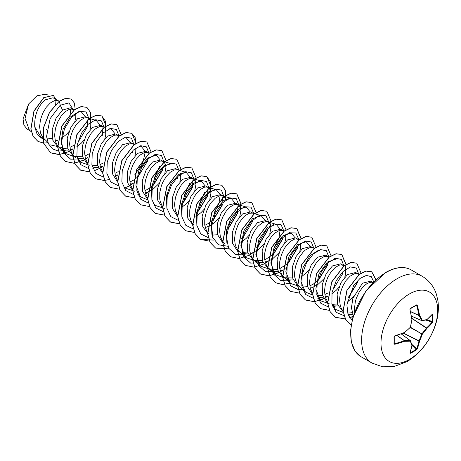 <?xml version="1.0" encoding="UTF-8"?>
<svg xmlns="http://www.w3.org/2000/svg" width="461" height="461" viewBox="0 0 461 461"><rect width="100%" height="100%" fill="white"/><g stroke="black" fill="none" stroke-linecap="round" stroke-linejoin="round"><path stroke-width="0.69" d="M410.186 352.671L410.399 353.293L409.956 353.086A80.208 42.095 -115.8 0 0 411.886 345.496A80.11 20.906 -132.4 0 0 410.302 341.175A80.11 28.968 -159.2 0 1 404.568 341.273A80.208 50.168 -175.5 0 1 394.731 344.292L393.994 343.825A80.145 25.044 -103.4 0 0 393.994 336.818L394.731 335.885A80.208 42.095 -4.2 0 0 404.568 332.433A80.11 56.173 -27.7 0 0 410.302 327.293A80.11 56.173 -92.3 0 0 411.886 319.761A80.208 42.095 -115.8 0 0 409.956 309.515L410.399 308.409A80.145 25.044 -16.6 0 0 413.505 306.663A80.145 25.044 -16.6 0 0 416.462 304.905L416.277 305.263A79.718 24.906 163.4 0 1 413.5 306.917M410.244 352.74A79.718 60.132 24.3 0 0 416.277 349.259L416.658 348.798A79.776 49.897 -124.5 0 0 418.945 341.036L418.968 340.892A79.684 63.889 -99.6 0 0 421.734 334.081L421.896 333.799A79.684 63.889 -20.4 0 0 426.408 328.002L426.523 327.909A79.776 49.897 4.5 0 0 432.101 322.049L432.309 321.484L432.867 321.38L432.464 322.51A80.208 50.168 -175.5 0 1 426.857 328.405A80.11 64.235 159.6 0 1 422.322 334.231A80.11 64.235 80.4 0 1 419.539 341.077A80.208 50.168 55.5 0 1 417.24 348.879L416.462 349.795A80.145 60.46 -155.7 0 1 413.505 351.622A80.145 60.46 -155.7 0 1 410.399 353.293M409.351 359.494A40.107 23.159 -60 0 1 380.988 343.122A40.107 23.159 -60 0 1 409.351 293.997A40.107 23.159 -60 0 1 437.714 310.368A40.107 23.159 -60 0 1 409.351 359.494M416.462 304.905L417.24 305.309A80.208 50.168 55.5 0 1 419.539 315.341A80.11 28.968 39.2 0 1 422.322 320.355A80.11 20.906 12.4 0 0 426.857 319.565A80.208 42.095 -4.2 0 0 432.464 314.102L432.867 314.379A80.145 60.46 35.7 0 1 432.971 317.906A80.145 60.46 35.7 0 1 432.867 321.38M372.972 282.489L370.656 281.152L362.461 283.233L352.849 298.423L351.443 307.815L353.333 315.727M372.989 282.495L371.042 282.167L367.233 283.382L363.118 286.713L359.303 291.83L356.347 298.169L355.339 301.58L354.486 308.403L354.693 311.694M58.086 100.694L53.015 97.767L44.959 99.922C37.658 106.647 34.252 115.642 34.742 126.908L41.179 137.436L42.671 138.294M46.913 138.986L51.776 138.323M59.048 101.322L57.642 100.556L54.323 100.7L50.289 102.999L46.25 107.286L42.798 113.095L40.453 119.785L39.594 126.608L40.43 132.797L42.591 137.211M42.723 137.378L47.852 142.391M55.308 141.049L57.786 140.213M74.146 110.07L70.372 107.788L62.569 110.093L56.058 118.258L52.226 129.46L52.819 140.23L58.121 147.22M62.108 148.551L67.588 148.137M73.478 109.58L71.15 109.026L69.317 109.355L65.283 111.66L61.244 115.942L57.798 121.75L55.453 128.44L54.594 135.263L55.424 141.452L57.717 146.039M74.325 156.573L65.502 153.536L58.91 147.353L61.958 149.347L64.407 150.055L68.263 150.102M70.303 149.704L72.763 148.874M89.826 130.065L90.765 126.372L90.742 121.727L89.1 118.69L85.758 116.668L77.563 118.748L71.063 126.89L67.22 138.116L67.819 148.903L73.115 155.876L75.829 157.443M74.532 156.55L82.582 156.792M88.472 118.235L86.149 117.688L84.311 118.016L80.277 120.315L76.238 124.597L72.792 130.405L70.447 137.096L69.588 143.918L70.418 150.113L72.584 154.521M72.711 154.694L73.904 156.008M77.344 158.158L79.407 158.711L83.257 158.763M103.068 126.666L100.752 125.323L92.557 127.403L86.207 135.269L82.323 146.108L82.565 156.717L87.279 163.995M92.096 165.862L97.576 165.453M104.52 127.098L101.143 126.343L99.311 126.671L95.271 128.971L91.232 133.258L87.786 139.066L85.441 145.757L84.582 152.579L85.412 158.768L87.705 163.35M92.338 166.813L94.401 167.372L98.251 167.418M100.291 167.02L102.751 166.19M118.062 135.321L115.746 133.984L107.551 136.064L101.253 143.844L97.352 154.591L97.502 165.171L102.094 172.523M119.353 135.713L116.137 134.998L114.305 135.327L110.265 137.626L106.226 141.913L102.78 147.722L100.435 154.412L99.576 161.235L100.406 167.424L102.573 171.838M115.285 175.676L117.751 174.846M133.056 143.976L130.74 142.639L122.545 144.719L116.241 152.505L112.34 163.269L112.507 173.86L117.1 181.19M134.508 144.414L131.131 143.659L129.299 143.982L125.259 146.287L121.226 150.568L117.774 156.377L115.429 163.067L114.57 169.89L115.406 176.085L117.699 180.666M130.279 184.331L132.756 183.495M148.056 152.637L145.734 151.294L137.539 153.375L131.201 161.223L127.317 172.045L127.536 182.648L132.226 189.944M149.122 153.352L147.606 152.499L144.293 152.643L140.253 154.942L136.22 159.229L132.768 165.038L130.423 171.728L129.564 178.551L130.4 184.74L132.693 189.321M145.273 192.992L147.739 192.162M164.012 161.92L160.728 159.955L152.533 162.03L146.218 169.85L142.316 180.643L142.518 191.263L147.18 198.57M163.442 161.523L161.12 160.97L159.287 161.298L155.248 163.597L151.214 167.885L147.762 173.693L145.417 180.384L144.558 187.206L145.394 193.395L147.687 197.976M178.044 169.948L175.722 168.611L167.527 170.691L161.223 178.482L157.322 189.246L157.489 199.832L162.088 207.162M186.25 172.426L177.594 169.815L174.281 169.953L170.242 172.258L166.208 176.54L162.756 182.349L161.419 185.627L159.777 192.485L159.754 199.083L160.388 202.056L162.549 206.465M194 179.237L190.721 177.266L182.527 179.346L176.217 187.137L172.322 197.89L172.477 208.464L177.064 215.806M193.436 178.833L191.108 178.286L189.275 178.614L185.241 180.914L181.202 185.195L177.75 191.004L175.405 197.694L174.546 204.523L175.382 210.712L177.675 215.293M208.994 187.892L205.715 185.927L197.521 188.002L191.021 196.144L187.178 207.364L187.771 218.157L193.073 225.129M208.43 187.489L206.102 186.941L204.269 187.27L200.235 189.569L196.196 193.856L194.363 196.605L191.407 202.944L189.771 209.795L189.742 216.399L191.436 222.006L193.862 225.262M205.254 227.619L210.619 225.348L213.431 223.458L218.831 218.284M225.763 200.005L225.06 197.884L224.052 196.599L220.71 194.582L212.515 196.663L206.004 204.822L202.166 216.042L202.771 226.812L208.067 233.79M212.181 235.139L217.534 234.707M223.424 196.15L221.096 195.597L219.263 195.925L215.229 198.23L211.19 202.512L209.357 205.26L206.401 211.599L204.765 218.456L204.736 225.054L206.43 230.661L208.856 233.923M238.988 205.203L235.704 203.238L227.509 205.318L221.199 213.115L217.304 223.873L217.465 234.459L222.075 241.795M238.418 204.805L236.09 204.258L234.257 204.586L230.223 206.885L226.184 211.167L222.738 216.975L220.393 223.666L219.534 230.488L220.364 236.683L222.53 241.091M222.657 241.264L223.85 242.578M253.014 213.236L250.698 211.893L242.503 213.973L236.205 221.753L232.298 232.511L232.459 243.108L237.052 250.438M242.175 252.449L247.522 252.023M253.982 213.864L252.57 213.097L249.257 213.241L245.217 215.541L243.16 217.459L239.345 222.577L237.732 225.636L235.387 232.327L234.528 239.15L235.358 245.338L237.882 250.208L242.78 254.933M242.636 253.51L248.197 253.988M250.237 253.59L252.697 252.761M268.976 222.519L265.692 220.554L257.497 222.634L250.986 230.794L247.154 242.008L247.753 252.778L253.054 259.762L256.892 261.888L259.341 262.597L263.191 262.649M254.472 260.442L262.516 260.678M268.406 222.121L266.083 221.568L262.269 222.778L258.154 226.115L256.172 228.483L252.726 234.292L251.389 237.571L249.747 244.428L249.724 251.026L251.412 256.633L253.838 259.895L260.43 266.083L255.849 254.432L258.99 239.196L267.455 227.388L276.22 224.369L279.85 228.846M265.231 262.246L270.595 259.975L273.413 258.091L278.807 252.91M284.074 231.266L280.686 229.209L272.491 231.289L265.991 239.432L262.148 250.646L262.741 261.427L268.048 268.417L271.886 270.544L274.335 271.252L278.185 271.304M269.46 269.091L277.51 269.333M283.4 230.777L281.077 230.229L279.245 230.558L275.205 232.857L271.172 237.138L269.333 239.893L266.383 246.232L264.741 253.083L264.718 259.681L266.406 265.294L267.876 267.524L270.763 269.985M280.225 270.901L282.702 270.071M299.068 239.922L295.68 237.864L287.485 239.945L280.985 248.093L277.142 259.324L277.741 270.1L283.042 277.073L286.88 279.199L289.329 279.913L293.184 279.96M284.454 277.752L292.51 277.995M298.394 239.432L296.071 238.884L294.239 239.213L290.2 241.512L286.166 245.799L284.333 248.548L281.377 254.887L279.735 261.739L279.712 268.342L281.4 273.949L282.87 276.179L285.757 278.64M312.996 247.862L310.674 246.526L302.479 248.606L296.164 256.42L292.268 267.19L292.447 277.776L297.074 285.1M302.151 287.082L307.499 286.65M314.281 248.249L311.066 247.54L309.233 247.868L305.194 250.167L303.142 252.086L299.327 257.203L297.708 260.263L295.363 266.954L294.504 273.776L294.706 276.998L296.394 282.605L298.826 285.866L305.413 292.055L300.912 281.625L302.969 267.662L310.069 255.648L318.597 250.202M310.213 288.217L312.679 287.387M327.99 256.518L325.668 255.181L317.473 257.261L311.163 265.069L307.262 275.851L307.452 286.465L312.097 293.778M317.018 295.72L322.498 295.305M328.952 257.146L327.541 256.385L324.227 256.523L320.188 258.828L316.154 263.11L312.702 268.919L310.357 275.609L309.498 282.432L310.334 288.626L312.495 293.035M317.254 296.671L319.317 297.224L323.173 297.276M325.212 296.872L327.673 296.043M343.946 265.807L340.667 263.836L332.473 265.916L326.146 273.742L322.251 284.546L322.452 295.138L327.108 302.445M332.012 304.375L337.492 303.966M343.382 265.403L341.054 264.856L339.221 265.184L335.187 267.484L331.148 271.771L327.696 277.58L325.351 284.27L324.492 291.093L325.328 297.282L327.621 301.863M332.248 305.326L334.311 305.885L338.167 305.931M358.94 274.462L355.662 272.497L347.467 274.572L340.961 282.726L337.124 293.939L337.717 304.709L343.261 311.843M347.692 313.105L352.135 312.708M358.376 274.065L356.048 273.511L354.215 273.84L350.181 276.139L346.142 280.426L342.69 286.235L340.345 292.925L339.486 299.748L340.322 305.937L341.382 308.576L343.186 311.198M348.061 314.258L352.803 314.633M55.343 104.612L55.032 100.51M45.979 129.939L46.901 129.357M60.979 138.594L66.154 134.624L68.885 131.713M74.832 121.41L75.771 117.716L75.817 113.435M70.066 147.301L73.397 145.595M87.665 126.666L86.956 117.728M76.895 146.673L81.148 143.279L83.879 140.369M85.06 155.962L88.235 154.354M102.659 135.327L101.944 126.383M104.82 138.726L105.759 135.027L105.655 130.042M100.054 164.617L103.229 163.01M115.048 173.273L118.223 171.665M132.647 152.637L133.108 150.298M134.814 156.037L135.753 152.343L135.799 148.062M130.042 181.934L133.217 180.326M133.379 180.228L137.453 177.214M147.641 161.292L148.102 158.953M135.949 181.882L136.871 181.3M145.036 190.589L148.217 188.981M148.373 188.883L153.795 184.625L162.635 169.948M163.096 167.608L162.883 162.987M147.877 192.104L153.455 188.831L158.849 183.657M164.802 173.353L165.943 167.164L165.712 165.009L164.116 162.007M166.456 195.36L167.32 194.634M177.629 178.609L178.211 174.875M165.937 199.198L166.859 198.616M179.796 182.009L180.735 178.315L180.626 173.324M181.45 204.016L183.783 201.935L192.623 187.264L191.914 178.326M181.853 207.271L186.111 203.877L188.843 200.967M194.79 190.67L195.931 184.481L195.706 182.326L194.104 179.323M196.444 212.671L198.777 210.591L207.617 195.925L207.871 188.958M195.925 216.509L201.105 212.533L203.837 209.628M209.784 199.319L210.925 193.136L210.7 190.981L209.098 187.979M205.018 225.216L208.193 223.608M208.349 223.51L213.771 219.252L222.617 204.58M223.072 202.241L221.902 195.637M226.432 229.987L228.765 227.907L237.611 213.236L236.902 204.298M225.913 233.825L226.841 233.243M239.772 216.641L240.913 210.452L240.688 208.297L239.086 205.295M241.426 238.642L243.765 236.562M240.913 242.48L246.088 238.504L248.819 235.6M256.42 247.303L258.754 245.223L267.599 230.546L268.054 228.212M252.841 252.703L258.419 249.43L263.813 244.255M269.76 233.952L270.901 227.769L270.676 225.608L269.08 222.611M264.994 259.843L273.753 253.878L282.593 239.213L283.169 235.473M284.754 242.607L285.699 238.913L285.745 234.632M279.988 268.504L287.295 263.876M288.747 262.534L297.587 247.862L298.048 245.523M285.895 268.452L286.817 267.87M299.754 251.262L300.693 247.569L300.739 243.287M301.408 273.269L302.399 272.439M300.889 277.107L306.069 273.131L308.795 270.227M309.976 285.814L313.157 284.207M313.313 284.114L318.735 279.85L327.575 265.179M312.817 287.33L318.395 284.062L323.789 278.882M324.976 294.475L328.151 292.862M333.729 288.505L342.575 273.834L343.03 271.494M331.799 293.841L336.057 290.447L338.789 287.537M344.736 277.24L345.675 273.54L345.721 269.259M348.723 297.161L357.563 282.495M347.139 302.272L353.489 296.538M30.184 130.791L27.107 129.017L23.914 125.144L23.05 118.892L28.588 104.019L36.961 95.807L45.362 94.205L48.301 95.093M28.588 104.019L25.044 118.442L29.314 129.973L31.342 131.881M46.676 137.228L46.382 136.986M62.569 110.093L60.224 105.217L68.931 102.901L72.988 109.292M44.74 139.493L42.856 139.026M42.735 138.986L37.22 134.554L34.742 126.908M65.831 150.205L58.651 151.173L52.6 148.938L48.428 143.757L46.59 136.289L50.116 118.661L60.224 105.217L59.411 101.218L65.9 98.343L71.184 99.103L74.348 102.987L75.189 109.326M47.984 142.731L43.628 143.066M43.518 143.06L37.992 141.429L33.221 136.479L30.95 129.011L34.045 111.124L43.864 97.674L53.338 95.439L55.971 99.472M59.285 101.149L49.39 112.444L43.305 128.118L43.553 143.169L50.647 152.868L43.674 143.244L43.426 128.193L49.511 112.513L59.285 101.149L65.773 98.268L71.127 99.069M37.929 141.389L33.094 136.41L30.824 128.936L33.924 111.055L43.737 97.599L53.274 95.404M70.424 109.096L70.239 113.573M343.232 312.425L335.406 309.366L331.845 303.58M329.24 303.747L320.407 300.71L315.825 289.07L318.966 273.822L327.437 262.021L336.202 258.996L334.646 258.529M312.673 295.086L305.418 292.049M299.42 286.419L290.418 283.394L285.837 271.742L288.978 256.5L297.443 244.705L306.208 241.685L309.838 246.162M284.247 277.77L275.424 274.739L270.843 263.087L273.99 247.845L282.449 236.049L291.214 233.03L294.844 237.507M269.259 269.115L260.43 266.083M280.069 230.344L278.876 238.216L274.347 247.056M254.265 260.459L245.436 257.422L240.855 245.788L243.99 230.546L252.461 218.739L261.226 215.719L264.85 220.191M226.887 242.982L226.311 230.661L231.047 217.886L238.827 209.035L246.232 207.058L249.862 211.536M211.887 234.326L211.317 222.006L216.059 209.225L223.833 200.379L231.238 198.397L234.868 202.875M196.893 225.654L196.323 213.334L201.071 200.558L208.839 191.718L216.244 189.742L219.874 194.219M220.093 195.712L218.9 203.595L214.365 212.435M181.899 217.004L181.323 204.701L186.065 191.92L193.833 183.069L201.25 181.087L204.874 185.564M204.713 191.995L199.371 203.774M166.899 208.314L166.335 196.006L171.089 183.23L178.851 174.402L186.25 172.431L189.88 176.903M189.719 183.34L184.371 195.124M164.468 208.505L155.466 205.485L152.816 202.99M151.911 199.688L151.335 187.373L156.077 174.598L163.851 165.747L171.256 163.77L164.496 161.73M147.733 199.861L140.472 196.824L135.897 185.189L139.026 169.948L147.497 158.135L156.262 155.121L159.892 159.592M159.725 166.029L154.389 177.802M134.479 191.194L125.478 188.169M139.718 145.987L141.268 146.454L144.898 150.937M145.117 152.43L142.766 163.246L134.866 174.54M126.274 137.799L129.904 142.276M109.724 128.671L111.28 129.143L114.91 133.621M89.325 165.234L80.496 162.197L76.935 156.4M87.63 117.872L96.286 120.482L99.916 124.966M65.502 153.536L60.996 143.089L63.053 129.149L70.153 117.14L78.675 111.695M81.292 111.827L84.922 116.31M61.907 147.566L50.508 144.887M78.301 141.838L87.844 125.905M88.915 118.535L86.063 111.896L79.361 111.493L71.219 117.67L64.471 128.809L61.538 141.792L63.693 152.966L70.689 159.201L80.831 158.866M103.909 127.19L101.489 120.909L95.721 119.727L88.345 124.113L81.516 133.148L77.241 144.737L76.895 156.158L80.865 164.727L88.46 168.467M92.811 168.3L95.825 167.522M118.886 135.569L116.362 129.46L110.559 128.423L103.218 132.889L96.447 141.919L92.223 153.45L91.883 164.808L95.819 173.342L103.345 177.11M133.897 144.506L131.483 138.231L125.732 137.038L118.368 141.394L111.539 150.395L107.246 161.961L106.866 173.376L110.79 181.968L118.339 185.771M138.265 176.482L147.82 160.543M148.891 153.161L146.477 146.886L140.726 145.693L133.362 150.055L126.533 159.051L122.24 170.616L121.86 182.032L125.784 190.624L133.333 194.427M153.271 185.12L162.814 169.199M163.886 161.817L161.477 155.541L155.72 154.349L148.356 158.711L141.527 167.712L137.234 179.271L136.854 190.687L140.778 199.285L148.327 203.082M178.868 170.195L176.338 164.087L170.541 163.05L163.194 167.516L156.423 176.546L152.199 188.082L151.865 199.434L155.795 207.969L163.321 211.743M183.248 202.448L192.807 186.515M193.874 179.133L191.459 172.852L185.685 171.671L178.315 176.056L171.48 185.091L167.205 196.68L166.859 208.101L170.829 216.664L178.424 220.41M198.259 211.092L207.802 195.17M208.868 187.788L206.453 181.507L200.679 180.326L193.309 184.717L186.475 193.747L182.199 205.335L181.853 216.756L185.823 225.325L193.418 229.065M213.241 219.759L222.796 203.825M223.867 196.444L221.447 190.168L215.673 188.987L208.303 193.372L201.469 202.402L197.193 213.99L196.847 225.412L200.817 233.981L208.418 237.726M228.235 228.414L237.79 212.486M238.861 205.105L236.188 198.605L229.86 197.867L222.012 203.307L215.189 213.604L211.651 226.092L212.746 237.484L218.52 244.808L227.722 246.22M243.247 237.058L252.784 221.136M253.855 213.76L251.003 207.127L244.301 206.724L236.159 212.901L229.411 224.034L226.478 237.017L228.633 248.191L235.629 254.426L245.771 254.092M258.218 245.742L267.778 229.797M268.849 222.415L265.997 215.783L259.295 215.379L251.153 221.557L244.405 232.69L241.472 245.678L243.627 256.846L250.628 263.087L260.765 262.747M273.229 254.38L282.772 238.458M283.843 231.076L280.991 224.438L274.289 224.034L266.147 230.212L259.399 241.351L256.466 254.334L258.621 265.507L265.622 271.742L275.759 271.408M288.223 263.035L297.771 247.108M298.826 239.455L295.847 233.001L289.105 232.765L280.991 239.046L274.318 250.202L271.454 263.133L273.655 274.232L280.651 280.409L290.753 280.063M313.82 248.11L311.29 242.002L305.493 240.965L298.146 245.431L291.375 254.46L287.151 265.991L286.817 277.349L290.747 285.883L298.273 289.652M298.382 289.664L302.698 289.502M318.217 280.346L327.754 264.43M328.826 257.042L326.405 250.767L320.637 249.585L313.261 253.971L306.432 263L302.157 274.595L301.811 286.01L305.781 294.579L313.376 298.325M317.733 298.152L320.741 297.38M343.82 265.703L341.405 259.422L335.631 258.241L328.255 262.626L321.426 271.662L317.151 283.25L316.805 294.671L320.775 303.234L328.37 306.98M332.727 306.813L335.735 306.035M348.193 297.673L357.742 281.746M358.814 274.358L356.353 268.043L350.487 266.931L343.03 271.494L336.19 280.749L332.029 292.505L331.92 303.943L336.196 312.328L344.085 315.699M348.481 315.318L350.729 314.69M373.704 281.775L371.289 276.646L366.351 275.413L360.029 278.427L353.731 285.226L346.891 304.865L347.951 313.929L352.095 320.309M50.647 152.868L59.141 154.642L68.937 151.508M70.562 150.557L72.884 148.978M90.696 121.52L90.61 112.645L86.916 107.373L81.251 106.629L74.405 109.879L61.895 126.141L57.809 147.272L60.299 155.91L65.646 161.523L74.135 163.298L83.931 160.163M85.556 159.212L87.878 157.639M105.69 130.181L106.128 126.032M106.128 125.888L101.904 116.028L96.245 115.285L89.394 118.535L76.889 134.802L72.803 155.933L75.293 164.565L80.64 170.184L89.636 171.913M100.55 167.867L102.734 166.398M121.041 136.22L121.122 134.693M121.122 134.543L116.904 124.683L111.239 123.946L104.393 127.19L91.883 143.457L87.797 164.583L90.287 173.221L95.629 178.839L104.543 180.579M115.544 176.528L117.728 175.059M136.116 143.348L131.898 133.338L126.233 132.601L119.387 135.851L106.877 152.118L102.797 173.25L105.281 181.882L110.628 187.5L119.624 189.223M124.044 188.267L128.913 186.135M130.538 185.184L132.722 183.714M132.866 183.611L133.362 183.236M151.11 152.003L146.892 142L141.227 141.256L134.382 144.506L121.871 160.768L117.791 181.899L120.275 190.537L125.617 196.15L134.618 197.884M145.532 193.839L147.716 192.37M147.86 192.266L148.356 191.897M166.104 160.664L161.886 150.655L156.227 149.917L149.376 153.161L136.865 169.429L132.785 190.56L135.269 199.198L140.617 204.811L149.525 206.545M181.098 169.32L176.88 159.31L171.215 158.572L164.37 161.823L151.859 178.09L147.779 199.215L150.263 207.853L155.611 213.466L164.519 215.206M195.654 182.124L196.092 177.975M196.098 177.825L191.874 167.971L186.215 167.228L179.369 170.478L166.859 186.74L162.773 207.871L165.257 216.509L170.605 222.121L179.606 223.856M210.648 190.779L211.092 186.63M211.092 186.486L206.868 176.626L201.203 175.889L194.358 179.133L181.847 195.401L177.767 216.532L180.257 225.17L185.604 230.782L194.6 232.511M225.648 199.434L225.562 190.56L221.862 185.282L216.203 184.544L209.357 187.788L196.847 204.056L192.761 225.187L195.245 233.819L200.593 239.438L209.594 241.166M240.642 208.09L241.08 203.946M241.08 203.797L236.862 193.943L231.197 193.199L224.351 196.449L211.841 212.717L207.755 233.848L210.245 242.48L215.592 248.099L229.008 248.865M255.993 214.135L256.074 212.602M256.074 212.458L251.85 202.598L246.191 201.86L239.34 205.105L226.835 221.372L222.749 242.503L225.239 251.136L230.581 256.754L239.075 258.529L248.871 255.388M250.496 254.443L253.32 252.495M270.63 225.406L271.068 221.263M271.068 221.113L266.85 211.253L261.185 210.516L254.339 213.76L241.829 230.027L237.743 251.159L240.233 259.791L245.58 265.409L254.069 267.184L263.865 264.049M265.49 263.098L268.314 261.151M286.062 229.918L281.844 219.909L276.179 219.171L269.333 222.421L256.823 238.689L252.743 259.82L255.227 268.452L260.574 274.07L269.063 275.839L278.859 272.705M280.484 271.754L283.308 269.806M301.056 238.429L296.838 228.57L291.173 227.826L284.328 231.076L271.817 247.338L267.737 268.469L270.221 277.107L275.563 282.72L282.305 284.546L290.102 283.1M316.056 247.084L311.832 237.225L306.167 236.487L299.322 239.732L286.811 255.999L282.731 277.13L285.215 285.768L290.563 291.381L299.471 293.121M331.05 255.74L326.826 245.88L321.161 245.143L314.316 248.393L301.805 264.654L297.725 285.785L300.209 294.423L305.557 300.036L314.465 301.776M318.972 300.808L323.847 298.676M325.466 297.725L327.65 296.256M346.044 264.395L341.82 254.541L336.161 253.798L329.315 257.048L316.805 273.31L312.719 294.441L315.203 303.079L320.551 308.697L329.552 310.426M333.966 309.464L335.084 309.072M361.038 273.056L356.814 263.196L351.149 262.459L344.304 265.703L331.793 281.971L327.713 303.102L330.203 311.74L335.55 317.352L345.41 318.972M349.853 317.813L353.143 316.355M375.951 279.637L371.814 271.857L366.201 271.103L359.413 274.283L347.029 290.367L343.163 311.031L345.617 319.346L350.763 324.723M50.52 152.793L59.613 154.516M64.01 153.542L68.879 151.398M70.516 150.43L72.855 148.84M86.852 107.338L81.124 106.56L74.279 109.804L61.768 126.072L57.688 147.203L60.172 155.835L65.52 161.454L74.042 163.223L83.873 160.053M85.516 159.085L87.849 157.495M105.604 129.869L105.46 121.145L101.783 115.953L96.119 115.215L89.273 118.465L76.762 134.733L72.682 155.858L75.166 164.496L80.514 170.109L89.601 171.832M93.998 170.852L98.867 168.709M100.51 167.746L102.751 166.225M116.84 124.649L111.118 123.871L104.272 127.115L91.762 143.383L87.676 164.514L90.16 173.152L95.508 178.764L104.503 180.493M104.595 180.487L108.992 179.513M115.504 176.402L117.745 174.88M135.909 144.835L135.177 137.614L131.771 133.269L126.107 132.532L119.261 135.776L106.75 152.044L102.67 173.175L105.154 181.813L110.565 187.46M146.829 141.965L141.106 141.187L134.255 144.431L121.75 160.699L117.664 181.83L120.148 190.462L125.559 196.115M161.823 150.62L156.1 149.842L149.255 153.092L136.744 169.354L132.659 190.485L135.142 199.123L140.553 204.776M176.817 159.275L171.089 158.503L164.243 161.748L151.738 178.015L147.653 199.146L150.142 207.778L155.484 213.397L164.485 215.126M191.816 167.937L186.088 167.159L179.243 170.403L166.732 186.67L162.647 207.802L165.13 216.434L170.478 222.052L179.565 223.769M210.568 190.474L210.418 181.743L206.741 176.551L201.082 175.814L194.237 179.064L181.726 195.331L177.641 216.463L180.13 225.095L185.478 230.713L194.565 232.43M225.562 199.129L225.417 190.405L221.741 185.213L216.076 184.469L209.231 187.719L196.72 203.981L192.635 225.112L195.124 233.75L200.466 239.363L213.956 240.112M240.556 207.784L240.947 204.027M240.953 203.877L236.735 193.868L231.07 193.13L224.225 196.374L211.714 212.642L207.634 233.773L210.118 242.411L215.529 248.058M251.787 202.563L246.065 201.785L239.219 205.036L226.708 221.297L222.628 242.428L225.112 251.066L230.523 256.714M266.786 211.219L261.064 210.441L254.218 213.691L241.708 229.953L237.622 251.084L240.106 259.722L245.517 265.375M281.78 219.874L276.053 219.102L269.207 222.346L256.696 238.614L252.616 259.745L255.1 268.383L260.448 273.995L268.97 275.764L278.801 272.595M280.444 271.627L282.783 270.037M300.849 240.066L300.929 238.654M300.929 238.504L296.711 228.495L291.052 227.757L284.207 231.001L271.696 247.269L267.611 268.4L270.094 277.032L275.505 282.685M311.769 237.19L306.046 236.412L299.195 239.662L286.69 255.93L282.605 277.061L285.094 285.693L290.499 291.346M326.763 245.846L321.04 245.073L314.189 248.318L301.684 264.585L297.599 285.716L300.082 294.349L305.43 299.967L314.431 301.696M314.517 301.684L323.783 298.567M325.426 297.599L327.765 296.008M345.52 268.383L345.911 264.626M345.917 264.476L341.699 254.466L336.034 253.729L329.189 256.973L316.678 273.24L312.593 294.372L315.082 303.01L320.424 308.622L329.511 310.339M333.914 309.366L334.997 308.985M356.751 263.162L351.028 262.384L344.177 265.634L331.672 281.901L327.587 303.033L330.076 311.665L335.424 317.283L345.37 318.885M349.79 317.715L353.195 316.194M375.842 279.735L371.687 271.783L366.074 271.033L359.286 274.209L346.908 290.297L343.042 310.956L345.491 319.277L350.637 324.653M421.896 320.643L421.734 320.545A0.432 0.311 -27 0 0 422.322 320.355A0.432 0.34 -97.8 0 1 421.896 320.643M411.483 316.113L421.734 320.545A79.684 28.813 -140.8 0 0 418.968 315.56L419.539 315.341L418.968 315.56L410.624 311.676M410.595 311.55L418.945 315.439A79.776 49.897 -124.5 0 0 416.658 305.464L416.277 305.263L417.24 305.309M393.994 343.825L394.207 343.485L394.576 343.71A79.776 49.897 4.5 0 0 404.36 340.708L404.476 340.667A79.684 28.813 20.8 0 0 410.175 340.57L410.336 340.662A0.432 0.34 -22.2 0 1 410.428 340.783A0.432 0.432 0 0 0 410.29 340.598L401.26 333.891M394.213 336.691A79.718 24.906 76.6 0 1 394.207 343.485L394.731 344.292M409.956 353.086A0.432 0.323 18.9 0 0 410.094 352.93L410.094 352.93A0.432 0.323 18.9 0 0 410.077 352.717M410.031 352.757L412.03 345.318A0.432 0.432 0 0 0 412.019 345.11A0.432 0.363 -17.8 0 1 411.886 345.496A0.432 0.3 10 0 0 412.03 345.237M412.03 345.335L416.462 349.795M401.214 333.908L410.175 340.57A0.432 0.311 -93 0 1 410.302 341.175A0.432 0.34 -22.2 0 0 410.428 340.783L412.019 345.11A0.432 0.363 -17.8 0 0 411.915 344.961M411.731 344.246L416.658 348.798A0.432 0.311 21.5 0 0 417.24 348.879M403.248 333.142L418.945 341.036A0.432 0.288 11.7 0 0 419.539 341.077L403.427 333.073M396.817 335.424L404.36 340.708L404.568 341.273L404.476 340.667L396.938 335.383M410.296 327.483L422.322 334.231L410.463 327.195M411.869 318.447L426.857 328.405A0.432 0.288 48.3 0 0 426.523 327.909L411.84 318.263M394.247 343.624L394.207 336.518M393.994 336.818L394.576 336.046M425.699 320.055L432.101 322.049A0.432 0.311 38.5 0 1 432.464 322.51M394.731 335.885L404.36 332.617M410.175 327.414L410.33 327.448A0.432 0.432 0 0 0 410.451 327.241L404.493 332.652A0.432 0.432 0 0 0 404.608 332.583L404.556 332.577M426.788 319.773L432.309 321.484A79.718 60.132 -144.3 0 0 432.418 318.027A79.718 60.132 -144.3 0 0 432.309 314.523L432.867 314.379M432.211 314.39A0.432 0.323 -138.9 0 0 432.401 314.298L432.401 314.298A0.432 0.323 -138.9 0 0 432.464 314.102M426.707 319.819A0.432 0.3 -130 0 0 426.857 319.565A0.432 0.363 -102.2 0 1 426.586 319.871A0.432 0.432 0 0 0 426.777 319.784L432.216 314.327M412.001 319.675L412.03 319.721A0.432 0.432 0 0 0 412.036 319.588L410.342 327.126M426.408 319.859A0.432 0.363 -102.2 0 0 426.586 319.871L422.046 320.66A0.432 0.432 0 0 1 421.815 320.631L411.494 316.171M409.956 309.515L411.938 319.485M410.399 308.409L410.106 309.36C410.14 308.858 410.14 308.858 410.106 309.36L410.019 309.296M416.416 305.228L410.244 308.743M372.004 363.078A50.14 28.945 -60 0 1 364.317 322.902A50.14 28.945 -60 0 1 397.071 278.721A50.14 28.945 -60 0 1 422.138 276.237L411.247 269.944A50.14 28.945 120 0 0 386.174 272.428A50.14 28.945 120 0 0 353.42 316.609A50.14 28.945 120 0 0 361.107 356.785L372.004 363.078L382.601 366.795L393.925 366.576L407.098 361.585C420.127 353.512 429.445 341.728 435.046 326.227C438.054 317.641 439.022 309.216 437.95 300.964L436.486 294.527C433.945 286.569 429.162 280.472 422.138 276.237M421.752 320.579L411.489 316.142M416.658 305.464L416.058 305.436M413.333 307.014A79.718 24.906 163.4 0 1 410.394 308.663M394.253 343.209L394.576 343.71M401.237 333.902L410.209 340.57M361.107 356.785L355.039 351.028L351.357 342.068L350.562 330.485L352.872 317.295L365.85 290.954L385.748 272.388C395.895 266.844 404.395 266.026 411.247 269.944M42.792 138.369L44.803 139.527M223.061 242.446L224.738 243.414M238.06 251.101L239.732 252.069M298.037 285.728L299.713 286.696M350.591 318.205L349.369 317.059M359.269 274.22L357.534 273.701M335.401 309.366L332.75 306.876M344.275 265.565L342.535 265.04M320.407 300.71L317.756 298.221M329.281 256.91L327.541 256.385M290.418 283.394L283.826 277.205M306.208 241.685L304.658 241.212M299.287 239.593L297.552 239.069M275.424 274.739L268.832 268.55M291.214 233.024L289.664 232.557M284.454 230.984L282.558 230.414M276.22 224.369L269.46 222.329M269.299 222.283L267.564 221.758M261.226 215.713L254.466 213.674M254.305 213.622L252.57 213.097M246.232 207.052L239.466 205.012M239.311 204.966L237.576 204.442M231.238 198.397L224.472 196.357M224.317 196.311L222.582 195.787M216.244 189.742L209.478 187.702M209.323 187.65L207.588 187.126M201.25 181.087L194.484 179.041M194.329 178.995L192.589 178.47M164.335 161.678L162.6 161.16M140.472 196.824L137.822 194.335M156.262 155.115L154.712 154.642M149.502 153.069L147.606 152.499M80.496 162.197L77.84 159.708M74.526 109.787L72.636 109.217M59.377 101.08L57.642 100.556"/></g></svg>
